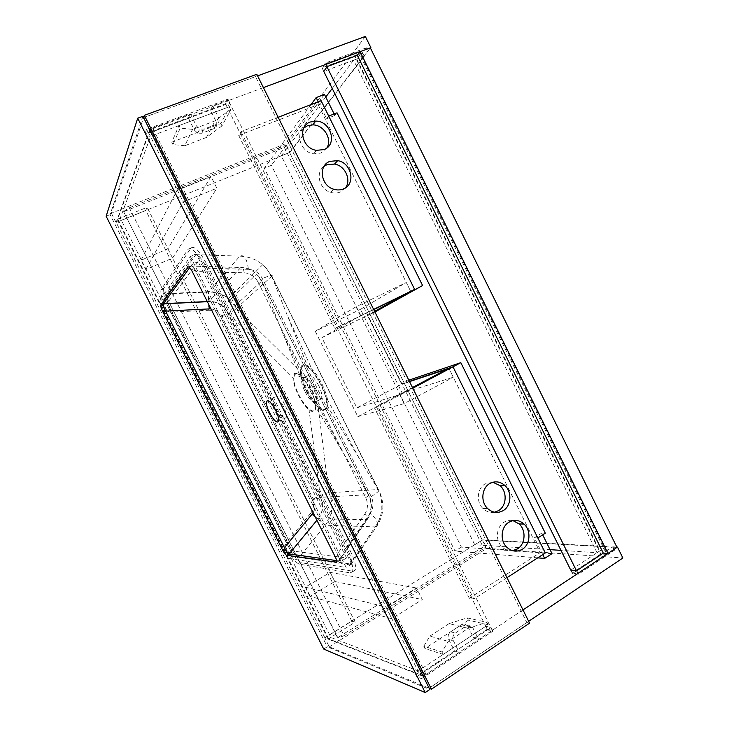 <?xml version="1.0" encoding="UTF-8"?>
<svg xmlns="http://www.w3.org/2000/svg" width="729" height="729" viewBox="0 0 729 729"><rect width="100%" height="100%" fill="white"/><g stroke="black" fill="none" stroke-linecap="round" stroke-linejoin="round"><path stroke-width="0.55" stroke-dasharray="3.65 2.73" d="M356.8 59.031L599.876 550.832L606.136 551.215L360.527 54.137L356.8 59.031L353.592 60.234L597.042 552.7L560.975 550.359M353.592 60.234L332.224 88.482M325.763 97.039L281.294 155.842L474.743 544.754L550.04 549.648M360.527 54.137L368.045 51.331L370.496 48.16M370.341 47.859L289.55 152.507L482.243 540.107L616.998 547.397M281.294 155.842L289.55 152.507M474.743 544.754L482.243 540.107M599.876 550.832L597.042 552.7M606.136 551.215L612.752 546.823L616.825 547.042M523.003 609.909L423.175 676.302L419.658 674.926L491.091 627.532L485.76 626.284L414.965 673.086L324.724 637.766L329.298 646.86L429.144 688.231L526.839 622.557L255.487 76.636L143.577 117.569L111.4 213.214L285.668 143.668L289.978 152.334L364.245 56.242L323.767 71.396L322.018 67.861L362.532 52.77L366.304 47.822L368.045 51.331M143.577 117.569L257.583 75.871M365.347 36.45L285.668 143.668M111.4 213.214L116.075 222.509L289.978 152.334M116.075 222.509L146.903 137.599L227.32 107.5L229.79 102.871L148.506 133.17L149.718 129.844L263.415 87.598M362.532 52.77L364.245 56.242M144.998 133.808L225.489 103.819L227.94 99.153L146.584 129.334L144.998 133.808L146.903 137.599M146.584 129.334L148.506 133.17M366.304 47.822L325.416 62.995L327.184 66.567M325.416 62.995L322.018 67.861M225.489 103.819L227.32 107.5M227.94 99.153L229.79 102.871M429.144 688.231L528.671 621.318M608.114 549.876L572.447 573.532L578.507 574.17L614.438 550.249L608.114 549.876L606.446 546.486L570.743 570.087L572.165 572.958L600.805 553.976L606.701 554.368L358.313 51.695L354.832 56.324L600.805 553.976M606.446 546.486L482.634 539.861L486.854 548.354L622.867 557.995M324.724 637.766L482.634 539.861M329.298 646.86L486.854 548.354M614.438 550.249L612.752 546.823M421.526 678.663L492.895 631.15L487.537 629.856L416.815 676.776L421.526 678.663L419.658 674.926M416.815 676.776L414.965 673.086M578.507 574.17L576.776 570.689M572.447 573.532L570.743 570.087M492.895 631.15L491.091 627.532M487.537 629.856L485.76 626.284M326.984 66.849L325.508 63.879L322.309 68.453L354.832 56.324M325.508 63.879L358.313 51.695M322.309 68.453L323.767 71.396M572.165 572.958L577.86 573.55L606.701 554.368M577.86 573.55L576.42 570.652M210.481 110.143L212.64 105.796L228.104 100.046L225.79 104.438L210.481 110.143L216.322 121.852L218.536 117.633L212.64 105.796M225.79 104.438L487.245 629.264L473.777 638.194L467.672 626.083C465.904 623.906 463.817 623.468 461.421 624.771L450.65 631.806C448.171 633.811 447.533 636.371 448.736 639.479L454.477 650.988L459.234 652.446L424.041 675.865L150.347 128.924L148.816 133.134L419.576 674.125L424.041 675.865M454.477 650.988L419.576 674.125M148.816 133.134L188.529 118.326L190.469 114.025L150.347 128.924M190.469 114.025L196.429 125.971L199.746 129.015L203.883 129.124L216.148 124.468C218.955 123.037 219.757 120.759 218.536 117.633M487.245 629.264L492.275 630.476L478.698 639.506L472.538 627.268C470.743 625.072 468.638 624.625 466.223 625.947L455.361 633.054C452.864 635.087 452.217 637.675 453.438 640.818L459.234 652.446M492.275 630.476L228.104 100.046M473.777 638.194L478.698 639.506M188.529 118.326L194.424 130.145L197.714 133.152L201.805 133.252L213.952 128.623C216.732 127.21 217.524 124.951 216.322 121.852M351.779 621.154L355.178 622.211L328.059 639.069L324.888 637.829L351.779 621.154L145.764 210.399L147.13 207.346L117.205 219.383L116.13 222.354L145.764 210.399M324.888 637.829L116.13 222.354M355.178 622.211L147.13 207.346M328.059 639.069L117.205 219.383M123.748 211.374L129.288 207.801L344.07 635.715L337.901 637.866L123.629 211.692L284.346 147.34L483.072 547.014L485.842 547.206L285.968 145.171L284.346 147.34M129.288 207.801L285.968 145.171M123.629 211.692L337.563 637.738L483.072 547.014M344.07 635.715L485.842 547.206M512.587 550.696C508.532 551.151 504.942 549.821 501.816 546.704C495.037 540.08 496.358 526.584 504.158 522.155C506.928 520.488 509.872 519.977 512.979 520.624M494.526 512.223C490.234 512.979 486.38 511.74 482.981 508.523C475.909 501.935 477.149 488.211 485.149 483.865L492.84 482.243M506.983 577.678L473.823 599.056L378.014 406.709L412.814 388.202M448.8 368.218L540.225 552.609L469.294 598.227L473.823 599.056M540.225 552.609L545.283 552.974M412.477 387.527L374.405 407.775L378.014 406.709M469.294 598.227L374.405 407.775M345.482 187.827L340.297 192.028C337.281 193.285 334.092 193.404 330.72 192.392C319.32 189.358 315.019 172.527 324.031 166.349M326.911 147.878L320.97 153.081L313.561 153.855C301.451 152.425 294.917 135.075 303.793 127.994M373.758 309.625L334.939 328.569L238.72 135.448L241.007 131.667L278.177 117.296M238.72 135.448L318.117 104.657L321.097 100.702M318.117 104.657L410.782 291.545M334.939 328.569L338.174 326.72L241.007 131.667M373.649 309.406L338.174 326.72M360.481 315.757L410.646 291.272L406.299 282.497L356.016 306.781L360.481 315.757L321.881 337.655L356.882 407.839L401.624 384.229L409.534 381.604M447.196 369.065L448.927 368.491L453.265 377.23L402.18 393.059L360.527 309.296L406.299 282.497M356.882 407.839L399.729 394.662L448.927 368.491M321.881 337.655L367.398 315.384L401.624 384.229M410.646 291.272L405.725 294.015M374.624 311.356L367.398 315.384M356.016 306.781L315.256 331.258L360.527 309.296M315.256 331.258L357.839 416.642L402.18 393.059M399.729 394.662L404.167 403.593L453.265 377.23M404.167 403.593L357.839 416.642M178.96 125.598L230 106.498L231.221 108.94L215.101 120.85L192.574 129.37L180.209 128.104L178.96 125.598L171.762 142.173L220.814 123.538L230 106.498M220.814 123.538L221.981 125.88L231.221 108.94M221.981 125.88L206.48 137.417L215.101 120.85M206.48 137.417L184.829 145.718L192.574 129.37M184.829 145.718L172.955 144.57L180.209 128.104M172.955 144.57L171.762 142.173M443.177 654.432L441.965 651.999L448.253 641.411L468.155 628.334L486.926 622.338L488.12 624.717L443.177 654.432L424.961 648.546L423.795 646.222L441.965 651.999M423.795 646.222L429.891 636.089L448.253 641.411M429.891 636.089L449.128 623.614L468.155 628.334M449.128 623.614L467.262 617.891L486.926 622.338M467.262 617.891L468.401 620.179L488.12 624.717M468.401 620.179L424.961 648.546M529.564 623.122L526.839 622.557M256.799 74.294L255.487 76.636M167.934 248.835L172.582 258.102L145.745 269.566L141.043 260.207L167.934 248.835L210.963 176.436L216.859 188.237L183.234 201.897L177.247 189.932L210.963 176.436M141.043 260.207L177.247 189.932M172.582 258.102L216.859 188.237M145.745 269.566L183.234 201.897M309.907 596.377L305.287 587.164L330.191 572.393L334.766 581.505L309.907 596.377L391.856 618.73L385.987 607.011L416.514 587.984L422.291 599.548L391.856 618.73M334.766 581.505L422.291 599.548M305.287 587.164L385.987 607.011M330.191 572.393L416.514 587.984M552.017 553.639L461.411 547.105L271.37 165.337L264.317 168.199L454.987 551.069L461.411 547.105M537.71 557.858L454.987 551.069M334.137 113.943L334.875 115.437L337.026 112.804M408.823 380.173L374.934 311.985M545.301 533.191L541.82 533.072L542.704 534.84M324.451 94.405L271.37 165.337M311.01 104.602L264.317 168.199M318.236 101.805L326.619 118.699L328.715 116.075M537.829 537.938L534.384 537.783L542.731 554.614M408.677 380.228L401.606 383.955L409.406 381.349M401.606 383.955L367.607 315.575L374.742 311.602M374.797 312.058L367.607 315.575M334.875 115.437L326.619 118.699M541.82 533.072L534.384 537.783M196.329 254.002L164.207 298.936L293.149 555.671L351.67 564.173L196.329 254.002L190.369 256.562L159.204 301.141L161.073 304.868M164.207 298.936L159.204 301.141M351.67 564.173L346.129 567.463L190.369 256.562M293.149 555.671L288.438 558.387L346.129 567.463M161.127 304.968L288.438 558.387M167.989 303.628L292.192 550.96L346.53 557.967L198.115 261.656L167.552 302.763L167.907 303.464M293.723 378.479L294.58 374.478C295.701 373.111 297.55 373.421 300.12 375.417C303.711 378.406 307.201 383.208 310.59 389.824C313.834 396.485 315.52 402.034 315.639 406.463L315.274 409.087C314.263 411.557 312.14 411.475 308.905 408.851C305.369 405.743 301.988 401.041 298.772 394.726C295.655 388.366 293.969 382.953 293.723 378.479L227.867 312.495L223.311 306.554L256.572 274.113L261.738 281.075L299.674 374.961L295.637 373.13C293.851 373.275 292.994 374.943 293.067 378.151C293.122 386.607 301.815 403.975 308.768 409.561C313.169 413.006 315.493 412.195 315.739 407.11L368.437 494.69L320.441 497.351L227.867 312.495L261.738 281.075L368.437 494.69C372.319 503.42 371.781 511.712 366.815 519.567L338.602 560.893L336.68 560.619L341.017 561.23L192.201 264.226L189.695 267.661L190.861 266.067L240.807 267.488L209.086 301.442L209.013 304.995M163.223 304.039L162.531 304.986L165.292 303.765M167.552 302.763L165.72 303.574M198.115 261.656L192.201 264.226M346.53 557.967L341.017 561.23M292.192 550.96L287.463 553.685M318.691 385.504C313.844 376.829 310.189 373.567 307.738 375.727C306.745 378.397 307.702 382.78 310.6 388.885C315.365 397.469 319.01 400.731 321.535 398.681C322.555 396.066 321.607 391.673 318.691 385.504M307.474 390.188C314.081 403.738 324.46 413.288 327.157 407.83C329.016 403.183 327.321 395.264 322.054 384.092C315.183 370.013 304.749 360.964 302.325 366.514C300.558 371.362 302.271 379.262 307.474 390.188M306.69 390.589C313.306 404.139 323.676 413.698 326.355 408.24L326.692 407.475C327.968 402.49 326.145 394.836 321.243 384.511C313.014 369.667 306.581 363.589 301.934 366.277L301.524 366.906C299.765 371.763 301.487 379.654 306.69 390.589M236.415 308.312L300.275 371.498L301.387 366.049C302.708 364.5 304.831 364.755 307.756 366.805L313.37 372.501L320.888 384.712L325.517 396.047L327.057 405.452L326.61 408.03C325.271 411.256 322.5 411.092 318.291 407.557L328.815 492.932L236.515 308.331L228.542 298.48C222.345 293.705 215.62 291.418 208.376 291.627L208.685 310.235L171.78 312.112L287.108 541.765C291.901 550.851 295.865 556.054 299.008 557.366L349.628 564.857L351.278 564.036C352.162 560.956 350.667 555.48 346.813 547.625L206.881 268.172C201.04 257.264 196.812 252.735 194.215 254.585L166.367 294.006C165.838 297.523 167.643 303.565 171.78 312.112M300.275 371.498C300.603 376.929 302.59 383.372 306.226 390.817C309.998 398.198 314.017 403.784 318.291 407.557M283.362 406.244C279.079 398.535 276.036 395.601 274.204 397.451C273.585 399.72 274.532 403.483 277.056 408.741C281.266 416.377 284.31 419.312 286.196 417.553C286.843 415.339 285.896 411.566 283.362 406.244M323.685 649.029L327.285 646.778L429.773 689.488M142.93 116.285L110.115 214.618L327.285 646.778M106.133 216.203L110.115 214.618M315.092 516.67L318.054 518.884L366.815 519.567L367.598 519.002C367.999 517.882 367.07 516.241 364.801 514.091L337.399 554.022C338.949 557.156 339.559 559.343 339.222 560.574L338.602 560.893L339.459 560.656C339.787 559.726 339.322 557.949 338.056 555.334L195.199 270.213C193.303 266.677 191.909 265.219 191.025 265.839L190.861 266.067C191.882 265.383 193.549 267.206 195.864 271.543L244.188 272.792C243.595 268.573 242.475 266.805 240.807 267.488C246.539 267.598 251.797 269.812 256.572 274.113L256.581 274.113C259.478 277.084 261.228 279.371 261.848 280.966C262.358 280.282 261.055 280.601 257.948 281.904C254.831 276.3 250.247 273.257 244.188 272.792M425.709 673.787L153.281 129.288L120.276 218.071L167.424 311.948C162.458 301.606 160.307 294.234 160.991 289.814L188.064 249.291C191.326 246.73 196.52 252.07 203.655 265.31L347.305 552.163C351.998 561.895 353.683 568.465 352.38 571.873L350.175 572.876L299.309 564.155C295.272 562.442 290.361 556.109 284.574 545.174L330.948 637.492L425.709 673.787L422.866 675.674L328.661 638.914L330.948 637.492M328.661 638.914L117.743 219.083L150.037 130.491L153.281 129.288M271.735 276.264L378.169 489.487C380.675 493.715 381.905 500.121 381.832 508.696C381.249 515.439 379.053 521.508 375.244 526.894L377.267 525.481C378.305 522.693 375.991 518.601 370.323 513.207C373.53 507.967 373.831 502.409 371.225 496.558L262.34 278.551C259.196 272.883 254.567 269.812 248.461 269.329C246.94 258.686 244.097 254.303 239.941 256.152L208.376 291.627L166.577 293.596M351.278 564.036L377.267 525.481C384.347 513.945 384.702 501.889 378.324 489.314L378.087 489.314M208.685 310.235C214.18 310.235 218.263 312.586 220.923 317.288L312.212 499.502C314.363 504.404 313.807 509.052 310.536 513.435L325.407 525.217L375.244 526.894L349.628 564.857M327.057 405.452L378.151 489.496L328.861 492.85C333.818 504.222 332.661 515.011 325.407 525.217L299.008 557.366M236.515 308.331L271.717 276.273L266.44 268.5L262.64 264.764C256.471 259.406 248.899 256.535 239.941 256.152L194.215 254.585M271.717 276.273L307.756 366.805M308.905 408.851L320.441 497.351C323.776 504.924 322.974 512.104 318.054 518.884L316.905 520.278M207.364 301.697L209.059 301.615C214.444 301.46 219.192 303.1 223.311 306.554L223.311 306.554C219.037 302.963 214.299 301.259 209.086 301.442L207.282 301.533M315.639 406.463L313.862 397.834L304.886 380.611L300.12 375.417M352.9 571.244L355.123 570.233C356.454 566.807 354.777 560.236 350.102 550.523L206.644 264.007C199.518 250.785 194.306 245.463 191.007 248.033L163.506 288.711C162.804 293.14 164.936 300.512 169.893 310.836L286.916 543.843C292.693 554.769 297.614 561.084 301.678 562.779L352.9 571.244L350.175 572.876M117.743 219.083L120.276 218.071M448.736 639.479L453.438 640.818M450.65 631.806L455.361 633.054M461.421 624.771L466.223 625.947M468.091 626.785L472.957 627.979M213.952 128.623L216.148 124.468M201.805 133.252L203.883 129.124M194.424 130.145L196.429 125.971M305.004 391.719C310.272 401.123 314.099 404.404 316.486 401.561C317.206 398.672 316.14 394.243 313.288 388.265C308.54 379.681 304.84 376.164 302.18 377.695C300.849 380.228 301.788 384.903 305.004 391.719M314.126 387.828C317.051 394.015 318.008 398.408 317.015 401.005C314.527 403.037 310.9 399.756 306.134 391.163C303.228 385.049 302.253 380.656 303.218 377.996C305.633 375.863 309.269 379.135 314.126 387.828M338.056 555.334L335.285 556.965M338.894 560.929L336.725 562.214M191.025 265.839L188.547 266.914M195.199 270.213L192.228 271.507M346.813 547.625L370.323 513.207M248.461 269.329L206.881 268.172M310.536 513.435L287.108 541.765M371.225 496.558C378.315 492.102 380.684 489.688 378.324 489.314L271.981 276.273C273.302 274.551 270.094 275.316 262.34 278.551M271.817 276.437L266.44 268.5M328.724 492.704C325.407 493.241 319.903 495.501 312.212 499.502M220.923 317.288C228.76 313.497 233.963 310.572 236.542 308.522M257.948 281.904L365.712 497.606C368.3 503.402 367.99 508.897 364.801 514.091M313.115 512.724C315.511 508.487 315.73 504.277 313.78 500.085L221.58 316.031C219.365 311.921 215.839 309.552 210.991 308.932M365.712 497.606C368.564 495.82 369.521 494.854 368.592 494.69L368.437 494.69M261.738 281.075L368.592 494.69C372.063 500.067 372.911 511.94 367.598 519.002L339.222 560.574M320.441 497.351L313.78 500.085M221.58 316.031L227.867 312.495M350.102 550.523L347.305 552.163M301.678 562.779L299.309 564.155M286.916 543.843L284.574 545.174M169.893 310.836L167.424 311.948M163.779 288.137L161.255 289.24M191.007 248.033L188.064 249.291M206.644 264.007L203.655 265.31M467.672 626.083L472.538 627.268M197.714 133.152L199.746 129.015M482.981 508.523L487.555 508.459M501.816 546.704L506.573 547.014M313.561 153.855L316.514 150.338M330.72 192.392L333.846 189.258M315.73 406.709L316.486 401.561L321.535 398.681M307.738 375.727L303.218 377.996L294.58 374.478L295.637 373.13M327.157 407.83L326.355 408.24M326.692 407.475L326.61 408.03M274.204 397.451L267.908 400.631M339.459 560.656L336.698 562.287M286.196 417.553L278.533 421.508M166.367 294.006L208.312 292.019C215.811 291.828 222.555 293.978 228.542 298.48L262.64 264.755M313.37 372.501L287.007 314.664M359.37 458.587L325.517 396.047M301.934 366.277L301.387 366.049M302.325 366.514L301.524 366.906M283.736 335.513L304.886 380.611M341.4 449.757L313.862 397.834M355.123 570.233L352.38 571.873M163.506 288.711L160.991 289.814"/><path stroke-width="1.09" d="M332.224 88.482L325.763 97.039M550.04 549.648L560.975 550.359M360.062 51.677L357.292 55.34L327.184 66.567L323.767 71.396L570.743 570.087L576.776 570.689L603.284 553.111L607.959 553.411L616.998 547.397L370.341 47.859L360.062 51.677L607.959 553.411M603.284 553.111L357.292 55.34M257.583 75.871L365.347 36.45L370.888 47.658L370.496 48.16M263.415 87.598L370.888 47.658M149.718 129.844L423.175 676.302M528.671 621.318L622.867 557.995L617.472 547.078L616.825 547.042M523.003 609.909L617.472 547.078M576.42 570.652L326.984 66.849M522.319 549.247C530.357 544.517 531.268 530.457 524.033 524.042C519.258 519.941 514.218 519.33 508.915 522.228C501.06 526.693 499.739 540.326 506.573 547.014C511.494 551.598 516.743 552.336 522.319 549.247M512.979 520.624L519.157 523.951C526.338 530.311 525.418 544.235 517.435 548.91L512.587 550.696M503.165 510.637C511.421 505.981 512.223 491.656 504.65 485.304C499.903 481.404 494.927 480.821 489.724 483.564C481.669 487.956 480.42 501.807 487.555 508.459C492.476 512.861 497.67 513.581 503.165 510.637M492.84 482.243L499.957 485.578C507.466 491.865 506.655 506.063 498.454 510.674L494.526 512.223M409.406 381.349L453.001 366.815L537.829 537.938L545.301 533.191L460.81 362.659L453.001 366.815L545.283 552.974L506.983 577.678M412.477 387.527L448.8 368.218L453.001 366.815L412.814 388.202M343.505 188.902C356.098 184.237 351.615 162.676 337.682 160.653L329.845 161.373C317.917 165.574 320.778 185.813 333.846 189.258C337.245 190.278 340.461 190.16 343.505 188.902M324.031 166.349L326.765 164.772L334.538 164.052C345.09 165.674 351.606 179.853 345.482 187.827M323.986 149.573C337.855 144.716 330.948 120.923 315.748 121.087L310.308 121.998C297.213 126.327 302.07 148.661 316.514 150.338L323.986 149.573M303.793 127.994L307.41 125.78L312.805 124.869C323.813 124.823 332.506 139.039 326.911 147.878M278.177 117.296L321.097 100.702L414.637 289.404L373.758 309.625M374.934 311.985L422.592 285.522L337.026 112.804L328.715 116.075L414.637 289.404L373.649 309.406M409.534 381.604L447.196 369.065M405.725 294.015L374.624 311.356M144.324 115.346L431.459 689.187L529.564 623.122L256.799 74.294L144.324 115.346L143.577 117.569M431.459 689.187L429.144 688.231M542.704 534.84L552.017 553.639L544.618 558.423L537.71 557.858M311.01 104.602L316.149 97.595L324.451 94.405L334.137 113.943M408.823 380.173L460.81 362.659M316.149 97.595L318.236 101.805M542.731 554.614L544.618 558.423M374.742 311.602L422.592 285.522M207.282 301.533L163.478 303.683L189.695 267.661L163.223 304.039M162.531 304.986L287.463 553.685L336.68 560.619L289.176 553.922L316.905 520.278M275.617 410.199C271.334 402.463 268.308 399.501 266.541 401.324C265.967 403.574 266.942 407.338 269.475 412.614C273.685 420.278 276.71 423.239 278.533 421.508C279.143 419.303 278.168 415.539 275.617 410.199M425.226 692.55L137.708 118.189L106.133 216.203L323.685 649.029L425.226 692.55L429.773 689.488L422.866 675.674M137.708 118.189L142.93 116.285L150.037 130.491M336.142 562.56L336.698 562.287C337.026 561.357 336.552 559.58 335.285 556.965L192.228 271.507C190.333 267.962 188.948 266.504 188.073 267.115L160.754 305.132C160.59 306.308 161.173 308.303 162.531 311.119L282.597 550.094C284.192 553.111 285.522 554.833 286.579 555.261L336.725 562.214M288.966 553.894L289.176 553.922C287.946 553.411 286.36 551.315 284.419 547.634L284.975 548.737C286.57 551.744 287.9 553.466 288.966 553.894L286.579 555.261M209.013 304.995L209.214 308.905L165.611 311.11C163.943 307.674 163.205 305.26 163.396 303.856L163.287 304.011C163.105 305.187 163.697 307.182 165.046 309.998L284.419 547.634L312.085 514.164L315.092 516.67M284.975 548.737L282.597 550.094M165.046 309.998L162.531 311.119M163.36 303.847L160.836 304.968M188.547 266.914L188.073 267.115M312.085 514.164L313.115 512.724M210.991 308.932L209.214 308.905M519.157 523.951L524.033 524.042M499.957 485.578L504.65 485.304M334.538 164.052L337.682 160.653M312.805 124.869L315.748 121.087M267.908 400.631L266.541 401.324M163.287 304.011L160.754 305.132M163.396 303.856L207.364 301.697"/></g></svg>
